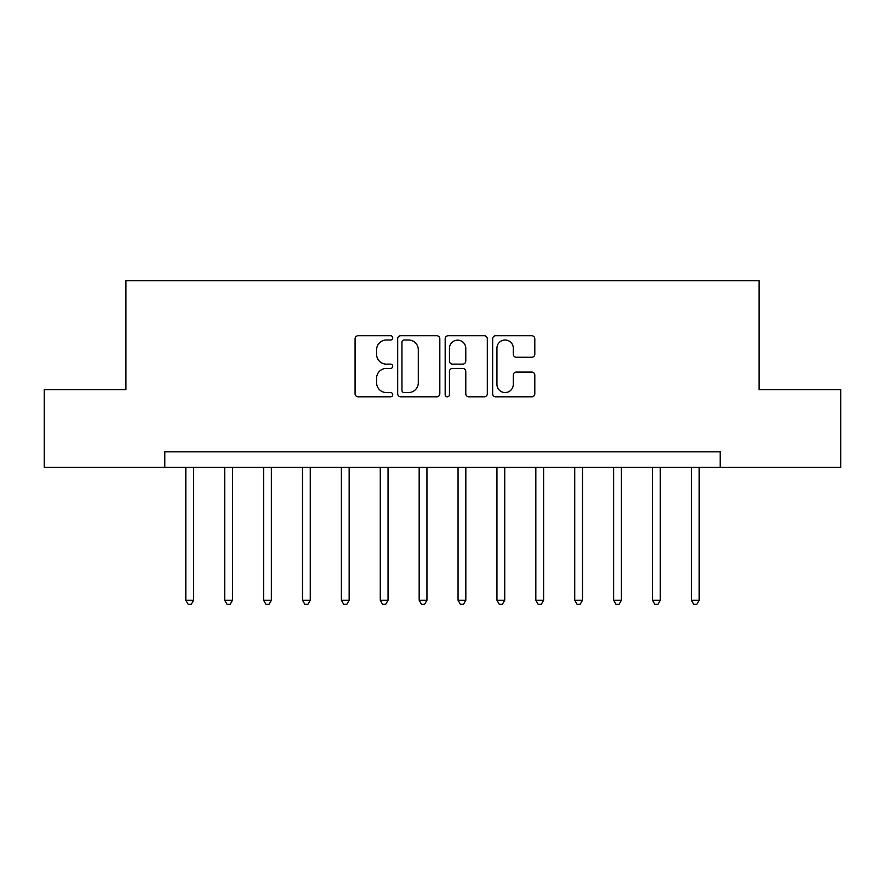 <?xml version="1.0" encoding="UTF-8"?>
<svg xmlns="http://www.w3.org/2000/svg" width="885" height="885" viewBox="0 0 885 885"><rect width="100%" height="100%" fill="white"/><g stroke="black" fill="none" stroke-linecap="round" stroke-linejoin="round"><path stroke-width="1.33" d="M392.719 337.871A2.135 2.135 0 0 0 390.584 335.736L358.137 335.736A3.053 3.053 0 0 0 355.084 338.789L355.084 393.759A3.053 3.053 0 0 0 358.137 396.812L390.584 396.812A2.135 2.135 0 0 0 392.719 394.677A2.135 2.135 0 0 0 390.584 392.542L386.38 392.542A9.768 9.768 0 0 1 376.612 382.762L376.612 378.183A9.768 9.768 0 0 1 386.38 368.414L390.584 368.414A2.135 2.135 0 0 0 392.719 366.268A2.135 2.135 0 0 0 390.584 364.133L386.38 364.133A9.768 9.768 0 0 1 376.612 354.365L376.612 349.785A9.768 9.768 0 0 1 386.38 340.006L390.584 340.006A2.135 2.135 0 0 0 392.719 337.871M531.752 357.263A3.053 3.053 0 0 0 534.805 354.21L534.805 338.789A3.053 3.053 0 0 0 531.752 335.736L495.711 335.736A3.053 3.053 0 0 0 492.657 338.789L492.657 393.759A3.053 3.053 0 0 0 495.711 396.812L531.752 396.812A3.053 3.053 0 0 0 534.805 393.759L534.805 375.129A3.053 3.053 0 0 0 531.752 372.076L516.331 372.076A3.053 3.053 0 0 0 513.278 375.129L513.278 384.367A8.164 8.164 0 0 1 505.103 392.542A8.164 8.164 0 0 1 496.939 384.367L496.939 348.181A8.164 8.164 0 0 1 505.103 340.006A8.164 8.164 0 0 1 513.278 348.181L513.278 354.21A3.053 3.053 0 0 0 516.331 357.263L531.752 357.263M164.809 467.391L44.25 467.391L44.25 389.61L125.924 389.61L125.924 280.711L759.076 280.711L759.076 389.61L840.75 389.61L840.75 467.391L720.191 467.391L720.191 451.837L164.809 451.837L164.809 467.391L720.191 467.391M439.823 338.789A3.053 3.053 0 0 0 436.77 335.736L400.739 335.736A3.053 3.053 0 0 0 397.686 338.789L397.686 393.759A3.053 3.053 0 0 0 400.739 396.812L436.77 396.812A3.053 3.053 0 0 0 439.823 393.759L439.823 338.789M448.23 335.736L484.261 335.736A3.053 3.053 0 0 1 487.314 338.789L487.314 393.759A3.053 3.053 0 0 1 484.261 396.812L468.84 396.812A3.053 3.053 0 0 1 465.787 393.759L465.787 371.468A3.053 3.053 0 0 0 462.733 368.414L452.5 368.414A3.053 3.053 0 0 0 449.447 371.468L449.447 394.677A2.135 2.135 0 0 1 447.312 396.812A2.135 2.135 0 0 1 445.177 394.677L445.177 338.789A3.053 3.053 0 0 1 448.23 335.736M404.091 340.006A2.135 2.135 0 0 0 401.956 342.141L401.956 390.396A2.135 2.135 0 0 0 404.091 392.542L408.527 392.542A9.768 9.768 0 0 0 418.295 382.762L418.295 349.785A9.768 9.768 0 0 0 408.527 340.006L404.091 340.006M465.787 348.325A8.164 8.164 0 0 0 457.622 340.161A8.164 8.164 0 0 0 449.447 348.325L449.447 361.08A3.053 3.053 0 0 0 452.5 364.133L462.733 364.133A3.053 3.053 0 0 0 465.787 361.08L465.787 348.325M185.817 467.391L185.817 600.24L193.594 600.24L193.594 467.391M193.594 600.24L191.26 604.289L188.151 604.289L185.817 600.24M224.702 467.391L224.702 600.24L232.489 600.24L232.489 467.391M232.489 600.24L230.155 604.289L227.036 604.289L224.702 600.24M263.597 467.391L263.597 600.24L271.374 600.24L271.374 467.391M271.374 600.24L269.04 604.289L265.931 604.289L263.597 600.24M302.493 467.391L302.493 600.24L310.27 600.24L310.27 467.391M310.27 600.24L307.936 604.289L304.827 604.289L302.493 600.24M341.378 467.391L341.378 600.24L349.155 600.24L349.155 467.391M349.155 600.24L346.831 604.289L343.712 604.289L341.378 600.24M380.273 467.391L380.273 600.24L388.05 600.24L388.05 467.391M388.05 600.24L385.716 604.289L382.608 604.289L380.273 600.24M419.169 467.391L419.169 600.24L426.946 600.24L426.946 467.391M426.946 600.24L424.612 604.289L421.503 604.289L419.169 600.24M458.054 467.391L458.054 600.24L465.831 600.24L465.831 467.391M465.831 600.24L463.497 604.289L460.388 604.289L458.054 600.24M496.95 467.391L496.95 600.24L504.727 600.24L504.727 467.391M504.727 600.24L502.392 604.289L499.284 604.289L496.95 600.24M535.834 467.391L535.834 600.24L543.622 600.24L543.622 467.391M543.622 600.24L541.288 604.289L538.168 604.289L535.834 600.24M574.73 467.391L574.73 600.24L582.507 600.24L582.507 467.391M582.507 600.24L580.173 604.289L577.064 604.289L574.73 600.24M613.626 467.391L613.626 600.24L621.403 600.24L621.403 467.391M621.403 600.24L619.069 604.289L615.96 604.289L613.626 600.24M652.51 467.391L652.51 600.24L660.287 600.24L660.287 467.391M660.287 600.24L657.964 604.289L654.845 604.289L652.51 600.24M691.406 467.391L691.406 600.24L699.183 600.24L699.183 467.391M699.183 600.24L696.849 604.289L693.74 604.289L691.406 600.24"/></g></svg>
